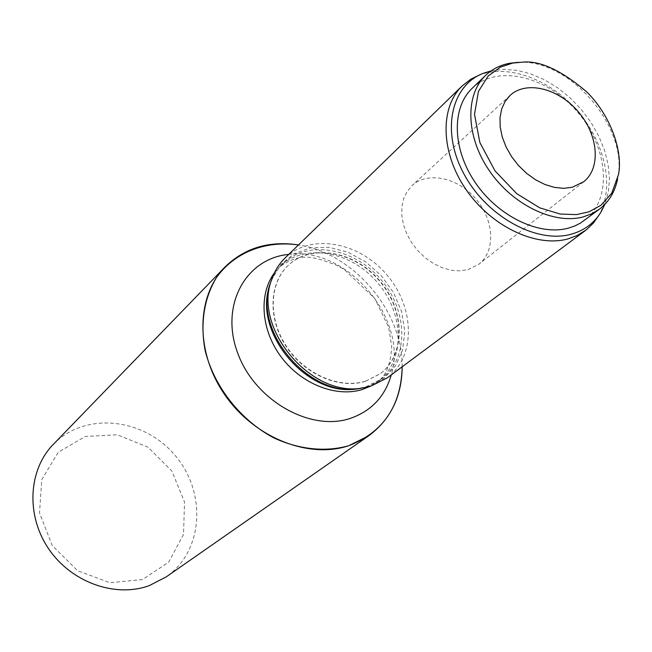<?xml version="1.0" encoding="UTF-8"?>
<svg xmlns="http://www.w3.org/2000/svg" width="652" height="652" viewBox="0 0 652 652"><rect width="100%" height="100%" fill="white"/><g stroke="black" fill="none" stroke-linecap="round" stroke-linejoin="round"><path stroke-width="0.49" stroke-dasharray="3.26 2.44" d="M142.47 579.563L109.878 582.733L77.515 570.647L52.258 545.594L39.511 512.871L41.809 479.456L58.313 452.235L85.306 436.449L117.23 434.77L147.963 447.142L171.859 471.046L184.532 502.056L183.514 534.485L168.664 562.187L142.47 579.563M53.334 444.346C84.972 411.404 143.652 417.802 174.883 455.202C206.814 492.007 203.75 550.956 166.178 576.922M402.186 366.783C403.009 311.289 353.4 253 298.486 244.948C353.4 253 403.009 311.289 402.186 366.783M518.47 62.315L519.408 62.29C570.337 59.593 628.601 128.045 617.794 177.89L617.623 178.811M472.203 88.273C497.337 63.937 547.476 76.284 577.737 112.315C608.471 147.939 612.644 199.414 584.608 220.343M491.16 70.856L503.792 69.348L517.175 70.392L530.891 73.921L544.542 79.797L557.721 87.841L570.06 97.792L581.209 109.357L590.851 122.209L598.699 135.983L604.534 150.286L608.153 164.695L609.449 178.803L608.34 192.177L604.836 204.41M478.511 75.339C508.283 63.415 550.875 79.568 578.267 111.867C605.773 144.068 614.909 188.689 598.381 216.179M285.095 257.956C310.629 232.919 359.122 241.786 386.815 274.818C414.998 307.434 416 356.717 387.207 377.924M271.525 280.018L280.621 264.745L294.011 253.767L310.572 247.841L328.983 247.312L347.826 252.137L365.723 261.876L381.371 275.772L393.653 292.805L401.656 311.754L404.762 331.224L402.683 349.798L395.487 366.041L383.629 378.657L367.932 386.579L363.262 387.793M365.552 381.167C339.651 389.252 304.94 374.329 286.554 346.514C267.996 318.795 269.113 283.449 288.143 265.462C311.216 243.098 354.827 251.077 379.766 280.816C405.137 310.189 406.041 354.517 380.287 373.71L365.552 381.167M365.307 381.347C339.415 389.44 304.704 374.525 286.326 346.717C267.776 318.999 268.893 283.661 287.923 265.674C310.988 243.318 354.59 251.289 379.521 281.02C404.892 310.385 405.788 354.704 380.043 373.898L365.307 381.347M269.455 286.456C272.177 277.361 276.725 269.716 283.098 263.514C307.736 239.455 354.411 247.947 381.053 279.724C408.168 311.102 409.089 358.535 381.404 379.008L365.919 386.815L356.579 388.812M467.924 269.659L478.894 264.199C495.879 251.02 494.159 220.107 475.927 198.966C457.973 177.597 427.736 170.954 412.007 185.616L407.092 191.484L403.661 198.624L401.876 206.782L401.819 215.641L403.498 224.85L406.864 234.052L411.787 242.87L418.079 250.963L425.479 257.988L433.694 263.685L442.39 267.817L451.225 270.238L459.847 270.849L467.924 269.659M274.386 272.919L279.871 266.627C304.46 242.617 351.012 251.036 377.557 282.699C404.574 313.962 405.438 361.257 377.81 381.689L370.719 386.106M288.73 254.419C346.766 246.122 408.747 318.934 391.273 374.9M522.863 62.127L519.408 62.29M618.512 174.508L617.794 177.89M483.132 73.358L480.948 74.295M601.079 211.924L599.799 213.938M283.098 263.514L279.871 266.627C301.811 251.721 313.539 257.043 335.69 264.802L344.232 269.455L374.786 298.518L388.625 327.206L391.713 346.293C390.833 363.702 386.196 375.503 377.81 381.689L381.404 379.008M510.117 95.379L412.007 185.616M583.654 181.778L478.894 264.199"/><path stroke-width="0.98" d="M368.682 435.805L166.178 576.922L149.129 585.675C115.094 598.047 71.06 582.285 48.484 548.56C25.705 514.958 28.443 469.709 53.334 444.346L224.997 266.994C196.17 296.252 195.046 351.762 224.655 394.59C254.011 437.565 308.551 459.285 348.738 445.715L368.682 435.805C390.678 419.448 401.852 396.44 402.186 366.783C401.127 405.903 383.311 432.211 348.738 445.715C325.576 452.268 299.081 449.603 273.71 437.826C240.401 420.108 214.19 386.766 205.193 350.743C200.017 323.742 204.092 298.013 216.35 277.752C234.484 252.194 265.625 240.278 298.486 244.948C269.162 240.539 244.663 247.89 224.997 266.994M512.757 63.073L522.863 62.127C540.035 60.473 561.185 70.269 586.303 91.516C609.848 114.141 623.263 150.636 618.512 174.508L611.739 193.204L601.005 205.241L589.009 211.81L576.449 214.622L560.149 214.035L539.734 207.825L516.759 193.677L495.08 170.963L479.88 142.584L474.517 114.353L478.413 91.467L488.226 75.966L500.451 67.107L512.757 63.073M617.623 178.811C615.056 191.672 609.033 201.761 599.547 209.088L591.861 213.75L583.165 216.92C553.947 224.826 512.578 204.875 489.302 170.669C465.83 136.553 464.86 94.939 485.691 75.322C492.293 69.071 500.296 65.045 509.701 63.252L518.47 62.315M599.547 209.088L580.361 223.171L574.575 226.048L568.308 228.159C539.269 236.114 498.324 216.521 475.381 182.731C452.252 149.047 451.453 107.816 472.203 88.273L485.691 75.322M604.836 204.41L601.079 211.924C594.249 223.114 584.282 230.547 571.185 234.215C536.588 243.995 486.588 216.488 463.971 173.994C440.948 131.631 450.817 85.795 483.132 73.358L491.16 70.856M599.799 213.938L593.491 222.976L586.515 229.691L577.199 235.494L567.941 238.909C536.18 247.768 491.258 226.505 466.017 189.512C440.581 152.625 439.635 107.393 462.26 85.844L471.013 79.079L480.948 74.295M585.414 230.539L387.207 377.924L371.298 385.935L364.003 387.655C312.455 399.326 252.022 328.323 271.786 279.309C274.671 270.914 279.105 263.799 285.095 257.956L462.26 85.844M363.262 387.793L360.792 388.266C310.36 399.676 251.346 330.336 270.67 282.381L271.525 280.018M356.579 388.812C308.094 397.541 253.09 332.919 269.455 286.456M572.195 187.295L563.67 188.33L554.493 187.401L545.023 184.532L535.642 179.822L526.726 173.448L518.625 165.657L511.681 156.765L506.164 147.132L502.293 137.148L500.214 127.213L500.002 117.719L501.649 109.031L505.072 101.492L510.117 95.379C526.368 80.229 558.625 88.37 578.332 111.81C598.316 135.013 601.209 168.151 583.654 181.778L572.195 187.295M370.719 386.106L362.357 389.488C336.261 397.671 301.558 384.15 281.362 357.206C261.053 330.336 258.437 294.386 274.386 272.919M391.273 374.9C384.998 396.571 371.314 411.078 350.222 418.429C309.912 432.007 254.141 399.978 237.401 352.267C219.944 304.728 246.114 258.249 288.73 254.419M360.792 388.266L364.003 387.655M270.67 282.381L271.786 279.309"/></g></svg>
